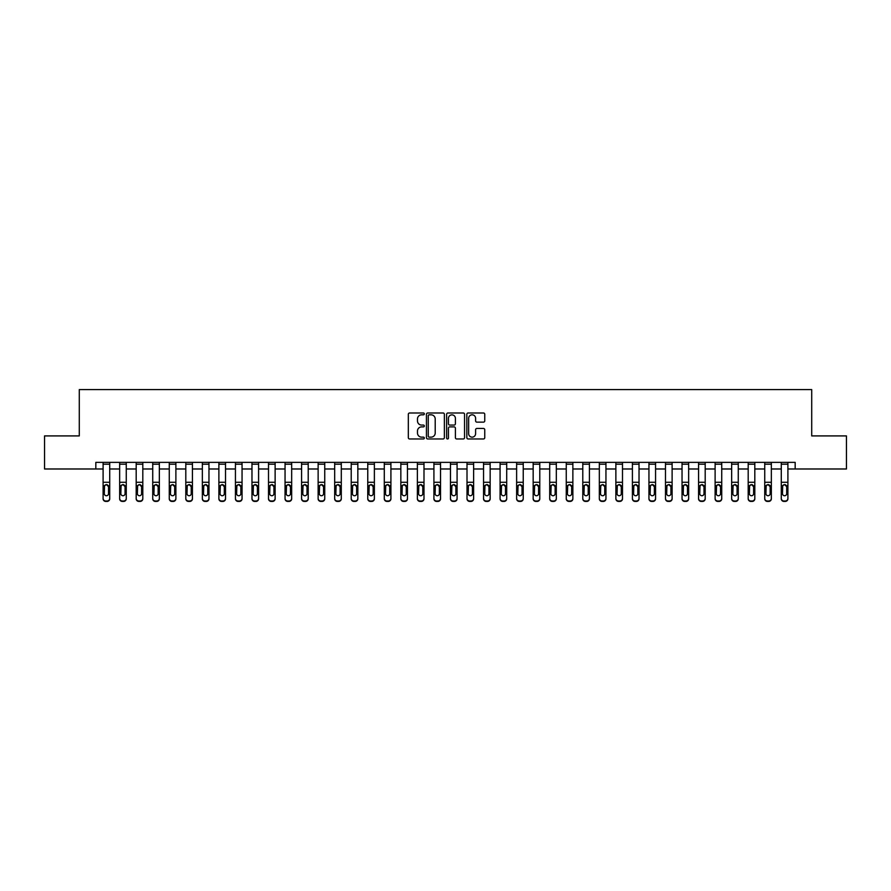 <?xml version="1.0" encoding="UTF-8"?>
<svg xmlns="http://www.w3.org/2000/svg" width="891" height="891" viewBox="0 0 891 891"><rect width="100%" height="100%" fill="white"/><g stroke="black" fill="none" stroke-linecap="round" stroke-linejoin="round"><path stroke-width="1.34" d="M424.328 413.903A0.913 0.913 0 0 0 423.414 412.99L409.615 412.99A1.303 1.303 0 0 0 408.323 414.293L408.323 437.67A1.303 1.303 0 0 0 409.615 438.973L423.414 438.973A0.913 0.913 0 0 0 424.328 438.06A0.913 0.913 0 0 0 423.414 437.147L421.632 437.147A4.154 4.154 0 0 1 417.478 432.993L417.478 431.044A4.154 4.154 0 0 1 421.632 426.889L423.414 426.889A0.913 0.913 0 0 0 424.328 425.987A0.913 0.913 0 0 0 423.414 425.074L421.632 425.074A4.154 4.154 0 0 1 417.478 420.92L417.478 418.97A4.154 4.154 0 0 1 421.632 414.816L423.414 414.816A0.913 0.913 0 0 0 424.328 413.903M483.457 422.145A1.303 1.303 0 0 0 484.76 420.853L484.76 414.293A1.303 1.303 0 0 0 483.457 412.99L468.131 412.99A1.303 1.303 0 0 0 466.839 414.293L466.839 437.67A1.303 1.303 0 0 0 468.131 438.973L483.457 438.973A1.303 1.303 0 0 0 484.76 437.67L484.76 429.752A1.303 1.303 0 0 0 483.457 428.448L476.897 428.448A1.303 1.303 0 0 0 475.605 429.752L475.605 433.683A3.475 3.475 0 0 1 472.13 437.147A3.475 3.475 0 0 1 468.655 433.683L468.655 418.291A3.475 3.475 0 0 1 472.13 414.816A3.475 3.475 0 0 1 475.605 418.291L475.605 420.853A1.303 1.303 0 0 0 476.897 422.145L483.457 422.145M95.827 468.989L44.55 468.989L44.55 435.911L79.288 435.911L79.288 389.59L811.712 389.59L811.712 435.911L846.45 435.911L846.45 468.989L795.173 468.989L795.173 462.373L95.827 462.373L95.827 468.989L103.1 468.989M444.364 414.293A1.303 1.303 0 0 0 443.061 412.99L427.736 412.99A1.303 1.303 0 0 0 426.444 414.293L426.444 437.67A1.303 1.303 0 0 0 427.736 438.973L443.061 438.973A1.303 1.303 0 0 0 444.364 437.67L444.364 414.293M447.939 412.99L463.264 412.99A1.303 1.303 0 0 1 464.556 414.293L464.556 437.67A1.303 1.303 0 0 1 463.264 438.973L456.704 438.973A1.303 1.303 0 0 1 455.401 437.67L455.401 428.192A1.303 1.303 0 0 0 454.109 426.889L449.755 426.889A1.303 1.303 0 0 0 448.451 428.192L448.451 438.06A0.913 0.913 0 0 1 447.549 438.973A0.913 0.913 0 0 1 446.636 438.06L446.636 414.293A1.303 1.303 0 0 1 447.939 412.99M109.716 468.989L119.65 468.989M126.266 468.989L136.189 468.989M142.805 468.989L152.729 468.989M159.344 468.989L169.268 468.989M175.883 468.989L185.807 468.989M192.423 468.989L202.346 468.989M208.962 468.989L218.885 468.989M225.512 468.989L235.436 468.989M242.051 468.989L251.975 468.989M258.59 468.989L268.514 468.989M275.13 468.989L285.053 468.989M291.669 468.989L301.592 468.989M308.208 468.989L318.132 468.989M324.747 468.989L334.682 468.989M341.298 468.989L351.221 468.989M357.837 468.989L367.76 468.989M374.376 468.989L384.299 468.989M390.915 468.989L400.839 468.989M407.454 468.989L417.378 468.989M423.993 468.989L433.917 468.989M440.533 468.989L450.467 468.989M457.083 468.989L467.007 468.989M473.622 468.989L483.546 468.989M490.161 468.989L500.085 468.989M506.701 468.989L516.624 468.989M523.24 468.989L533.163 468.989M539.779 468.989L549.702 468.989M556.318 468.989L566.253 468.989M572.868 468.989L582.792 468.989M589.408 468.989L599.331 468.989M605.947 468.989L615.87 468.989M622.486 468.989L632.41 468.989M639.025 468.989L648.949 468.989M655.564 468.989L665.488 468.989M672.115 468.989L682.038 468.989M688.654 468.989L698.577 468.989M705.193 468.989L715.117 468.989M721.732 468.989L731.656 468.989M738.271 468.989L748.195 468.989M754.811 468.989L764.734 468.989M771.35 468.989L781.284 468.989M787.9 468.989L795.173 468.989M429.161 414.816A0.913 0.913 0 0 0 428.259 415.718L428.259 436.245A0.913 0.913 0 0 0 429.161 437.147L431.055 437.147A4.154 4.154 0 0 0 435.209 432.993L435.209 418.97A4.154 4.154 0 0 0 431.055 414.816L429.161 414.816M455.401 418.347A3.475 3.475 0 0 0 451.926 414.872A3.475 3.475 0 0 0 448.451 418.347L448.451 423.771A1.303 1.303 0 0 0 449.755 425.074L454.109 425.074A1.303 1.303 0 0 0 455.401 423.771L455.401 418.347M103.1 486.107L103.1 498.37A2.651 2.628 0 0 0 105.751 500.998L107.076 500.998A2.651 2.628 0 0 0 109.716 498.37L109.716 498.782A2.651 2.628 180 0 1 107.076 501.41L107.076 500.998M108.535 493.636L108.535 486.675L108.535 493.636A2.116 2.105 180 0 1 106.408 495.741A2.116 2.105 180 0 0 108.535 493.636M104.292 494.06L104.292 493.636A2.116 2.105 180 0 0 106.408 495.741M105.305 484.86L104.292 486.508M107.521 484.86L106.408 484.548L108.535 486.675M109.716 462.373L109.716 498.782M103.1 462.373L103.1 498.782A2.651 2.628 180 0 0 105.751 501.41L107.076 501.41M103.1 485.695L104.525 485.695L104.292 493.636M104.525 485.695L106.408 484.548M119.65 486.107L119.65 498.37A2.651 2.628 0 0 0 122.29 500.998L123.615 500.998A2.651 2.628 0 0 0 126.266 498.37L126.266 498.782A2.651 2.628 180 0 1 123.615 501.41L123.615 500.998M125.074 493.636L125.074 486.675L125.074 493.636A2.116 2.105 180 0 1 122.958 495.741A2.116 2.105 180 0 0 125.074 493.636M120.842 494.06L120.842 493.636A2.116 2.105 180 0 0 122.958 495.741M121.844 484.86L120.842 486.508M124.061 484.86L122.958 484.548L125.074 486.675M136.189 486.107L136.189 498.37A2.651 2.628 0 0 0 138.829 500.998L140.154 500.998A2.651 2.628 0 0 0 142.805 498.37L142.805 498.782A2.651 2.628 180 0 1 140.154 501.41L140.154 500.998M141.613 493.636L141.613 486.675L141.613 493.636A2.116 2.105 180 0 1 139.497 495.741A2.116 2.105 180 0 0 141.613 493.636M137.381 494.06L137.381 493.636A2.116 2.105 180 0 0 139.497 495.741M138.395 484.86L137.381 486.508M140.6 484.86L139.497 484.548L141.613 486.675M152.729 486.107L152.729 498.37A2.651 2.628 0 0 0 155.368 500.998L156.693 500.998A2.651 2.628 0 0 0 159.344 498.37L159.344 498.782A2.651 2.628 180 0 1 156.693 501.41L156.693 500.998M158.153 493.636L158.153 486.675L158.153 493.636A2.116 2.105 180 0 1 156.036 495.741A2.116 2.105 180 0 0 158.153 493.636M153.92 494.06L153.92 493.636A2.116 2.105 180 0 0 156.036 495.741M154.934 484.86L153.92 486.508M157.139 484.86L156.036 484.548L158.153 486.675M126.266 462.373L126.266 498.782M119.65 462.373L119.65 498.782A2.651 2.628 180 0 0 122.29 501.41L123.615 501.41M119.65 485.695L121.076 485.695L120.842 493.636M121.076 485.695L122.958 484.548M142.805 462.373L142.805 498.782M136.189 462.373L136.189 498.782A2.651 2.628 180 0 0 138.829 501.41L140.154 501.41M136.189 485.695L137.615 485.695L137.381 493.636M137.615 485.695L139.497 484.548M159.344 462.373L159.344 498.782M152.729 462.373L152.729 498.782A2.651 2.628 180 0 0 155.368 501.41L156.693 501.41M152.729 485.695L154.154 485.695L153.92 493.636M154.154 485.695L156.036 484.548M169.268 486.107L169.268 498.37A2.651 2.628 0 0 0 171.918 500.998L173.233 500.998A2.651 2.628 0 0 0 175.883 498.37L175.883 498.782A2.651 2.628 180 0 1 173.233 501.41L173.233 500.998M174.692 493.636L174.692 486.675L174.692 493.636A2.116 2.105 180 0 1 172.576 495.741A2.116 2.105 180 0 0 174.692 493.636M170.459 494.06L170.459 493.636A2.116 2.105 180 0 0 172.576 495.741M171.473 484.86L170.459 486.508M173.678 484.86L172.576 484.548L174.692 486.675M175.883 462.373L175.883 498.782M169.268 462.373L169.268 498.782A2.651 2.628 180 0 0 171.918 501.41L173.233 501.41M169.268 485.695L170.693 485.695L170.459 493.636M170.693 485.695L172.576 484.548M185.807 486.107L185.807 498.37A2.651 2.628 0 0 0 188.458 500.998L189.783 500.998A2.651 2.628 0 0 0 192.423 498.37L192.423 498.782A2.651 2.628 180 0 1 189.783 501.41L189.783 500.998M191.231 493.636L191.231 486.675L191.231 493.636A2.116 2.105 180 0 1 189.115 495.741A2.116 2.105 180 0 0 191.231 493.636M186.999 494.06L186.999 493.636A2.116 2.105 180 0 0 189.115 495.741M188.012 484.86L186.999 486.508M190.217 484.86L189.115 484.548L191.231 486.675M192.423 462.373L192.423 498.782M185.807 462.373L185.807 498.782A2.651 2.628 180 0 0 188.458 501.41L189.783 501.41M185.807 485.695L187.233 485.695L186.999 493.636M187.233 485.695L189.115 484.548M202.346 486.107L202.346 498.37A2.651 2.628 0 0 0 204.997 500.998L206.322 500.998A2.651 2.628 0 0 0 208.962 498.37L208.962 498.782A2.651 2.628 180 0 1 206.322 501.41L206.322 500.998M207.77 493.636L207.77 486.675L207.77 493.636A2.116 2.105 180 0 1 205.654 495.741A2.116 2.105 180 0 0 207.77 493.636M203.538 494.06L203.538 493.636A2.116 2.105 180 0 0 205.654 495.741M204.551 484.86L203.538 486.508M206.768 484.86L205.654 484.548L207.77 486.675M208.962 462.373L208.962 498.782M202.346 462.373L202.346 498.782A2.651 2.628 180 0 0 204.997 501.41L206.322 501.41M202.346 485.695L203.772 485.695L203.538 493.636M203.772 485.695L205.654 484.548M218.885 486.107L218.885 498.37A2.651 2.628 0 0 0 221.536 500.998L222.861 500.998A2.651 2.628 0 0 0 225.512 498.37L225.512 498.782A2.651 2.628 180 0 1 222.861 501.41L222.861 500.998M224.32 493.636L224.32 486.675L224.32 493.636A2.116 2.105 180 0 1 222.193 495.741A2.116 2.105 180 0 0 224.32 493.636M220.077 494.06L220.077 493.636A2.116 2.105 180 0 0 222.193 495.741M221.091 484.86L220.077 486.508M223.307 484.86L222.193 484.548L224.32 486.675M225.512 462.373L225.512 498.782M218.885 462.373L218.885 498.782A2.651 2.628 180 0 0 221.536 501.41L222.861 501.41M218.885 485.695L220.311 485.695L220.077 493.636M220.311 485.695L222.193 484.548M235.436 486.107L235.436 498.37A2.651 2.628 0 0 0 238.075 500.998L239.401 500.998A2.651 2.628 0 0 0 242.051 498.37L242.051 498.782A2.651 2.628 180 0 1 239.401 501.41L239.401 500.998M240.86 493.636L240.86 486.675L240.86 493.636A2.116 2.105 180 0 1 238.743 495.741A2.116 2.105 180 0 0 240.86 493.636M236.627 494.06L236.627 493.636A2.116 2.105 180 0 0 238.743 495.741M237.63 484.86L236.627 486.508M239.846 484.86L238.743 484.548L240.86 486.675M242.051 462.373L242.051 498.782M235.436 462.373L235.436 498.782A2.651 2.628 180 0 0 238.075 501.41L239.401 501.41M235.436 485.695L236.861 485.695L236.627 493.636M236.861 485.695L238.743 484.548M251.975 486.107L251.975 498.37A2.651 2.628 0 0 0 254.614 500.998L255.94 500.998A2.651 2.628 0 0 0 258.59 498.37L258.59 498.782A2.651 2.628 180 0 1 255.94 501.41L255.94 500.998M257.399 493.636L257.399 486.675L257.399 493.636A2.116 2.105 180 0 1 255.283 495.741A2.116 2.105 180 0 0 257.399 493.636M253.167 494.06L253.167 493.636A2.116 2.105 180 0 0 255.283 495.741M254.18 484.86L253.167 486.508M256.385 484.86L255.283 484.548L257.399 486.675M258.59 462.373L258.59 498.782M251.975 462.373L251.975 498.782A2.651 2.628 180 0 0 254.614 501.41L255.94 501.41M251.975 485.695L253.4 485.695L253.167 493.636M253.4 485.695L255.283 484.548M268.514 486.107L268.514 498.37A2.651 2.628 0 0 0 271.165 500.998L272.479 500.998A2.651 2.628 0 0 0 275.13 498.37L275.13 498.782A2.651 2.628 180 0 1 272.479 501.41L272.479 500.998M273.938 493.636L273.938 486.675L273.938 493.636A2.116 2.105 180 0 1 271.822 495.741A2.116 2.105 180 0 0 273.938 493.636M269.706 494.06L269.706 493.636A2.116 2.105 180 0 0 271.822 495.741M270.719 484.86L269.706 486.508M272.924 484.86L271.822 484.548L273.938 486.675M275.13 462.373L275.13 498.782M268.514 462.373L268.514 498.782A2.651 2.628 180 0 0 271.165 501.41L272.479 501.41M268.514 485.695L269.94 485.695L269.706 493.636M269.94 485.695L271.822 484.548M285.053 486.107L285.053 498.37A2.651 2.628 0 0 0 287.704 500.998L289.018 500.998A2.651 2.628 0 0 0 291.669 498.37L291.669 498.782A2.651 2.628 180 0 1 289.018 501.41L289.018 500.998M290.477 493.636L290.477 486.675L290.477 493.636A2.116 2.105 180 0 1 288.361 495.741A2.116 2.105 180 0 0 290.477 493.636M286.245 494.06L286.245 493.636A2.116 2.105 180 0 0 288.361 495.741M287.258 484.86L286.245 486.508M289.464 484.86L288.361 484.548L290.477 486.675M291.669 462.373L291.669 498.782M285.053 462.373L285.053 498.782A2.651 2.628 180 0 0 287.704 501.41L289.018 501.41M285.053 485.695L286.479 485.695L286.245 493.636M286.479 485.695L288.361 484.548M301.592 486.107L301.592 498.37A2.651 2.628 0 0 0 304.243 500.998L305.568 500.998A2.651 2.628 0 0 0 308.208 498.37L308.208 498.782A2.651 2.628 180 0 1 305.568 501.41L305.568 500.998M307.016 493.636L307.016 486.675L307.016 493.636A2.116 2.105 180 0 1 304.9 495.741A2.116 2.105 180 0 0 307.016 493.636M302.784 494.06L302.784 493.636A2.116 2.105 180 0 0 304.9 495.741M303.798 484.86L302.784 486.508M306.003 484.86L304.9 484.548L307.016 486.675M308.208 462.373L308.208 498.782M301.592 462.373L301.592 498.782A2.651 2.628 180 0 0 304.243 501.41L305.568 501.41M301.592 485.695L303.018 485.695L302.784 493.636M303.018 485.695L304.9 484.548M318.132 486.107L318.132 498.37A2.651 2.628 0 0 0 320.782 500.998L322.108 500.998A2.651 2.628 0 0 0 324.747 498.37L324.747 498.782A2.651 2.628 180 0 1 322.108 501.41L322.108 500.998M323.556 493.636L323.556 486.675L323.556 493.636A2.116 2.105 180 0 1 321.439 495.741A2.116 2.105 180 0 0 323.556 493.636M319.323 494.06L319.323 493.636A2.116 2.105 180 0 0 321.439 495.741M320.337 484.86L319.323 486.508M322.553 484.86L321.439 484.548L323.556 486.675M324.747 462.373L324.747 498.782M318.132 462.373L318.132 498.782A2.651 2.628 180 0 0 320.782 501.41L322.108 501.41M318.132 485.695L319.557 485.695L319.323 493.636M319.557 485.695L321.439 484.548M334.682 486.107L334.682 498.37A2.651 2.628 0 0 0 337.321 500.998L338.647 500.998A2.651 2.628 0 0 0 341.298 498.37L341.298 498.782A2.651 2.628 180 0 1 338.647 501.41L338.647 500.998M340.106 493.636L340.106 486.675L340.106 493.636A2.116 2.105 180 0 1 337.99 495.741A2.116 2.105 180 0 0 340.106 493.636M335.862 494.06L335.862 493.636A2.116 2.105 180 0 0 337.99 495.741M336.876 484.86L335.862 486.508M339.092 484.86L337.99 484.548L340.106 486.675M341.298 462.373L341.298 498.782M334.682 462.373L334.682 498.782A2.651 2.628 180 0 0 337.321 501.41L338.647 501.41M334.682 485.695L336.096 485.695L335.862 493.636M336.096 485.695L337.99 484.548M351.221 486.107L351.221 498.37A2.651 2.628 0 0 0 353.861 500.998L355.186 500.998A2.651 2.628 0 0 0 357.837 498.37L357.837 498.782A2.651 2.628 180 0 1 355.186 501.41L355.186 500.998M356.645 493.636L356.645 486.675L356.645 493.636A2.116 2.105 180 0 1 354.529 495.741A2.116 2.105 180 0 0 356.645 493.636M352.413 494.06L352.413 493.636A2.116 2.105 180 0 0 354.529 495.741M353.415 484.86L352.413 486.508M355.632 484.86L354.529 484.548L356.645 486.675M357.837 462.373L357.837 498.782M351.221 462.373L351.221 498.782A2.651 2.628 180 0 0 353.861 501.41L355.186 501.41M351.221 485.695L352.647 485.695L352.413 493.636M352.647 485.695L354.529 484.548M367.76 486.107L367.76 498.37A2.651 2.628 0 0 0 370.4 500.998L371.725 500.998A2.651 2.628 0 0 0 374.376 498.37L374.376 498.782A2.651 2.628 180 0 1 371.725 501.41L371.725 500.998M373.184 493.636L373.184 486.675L373.184 493.636A2.116 2.105 180 0 1 371.068 495.741A2.116 2.105 180 0 0 373.184 493.636M368.952 494.06L368.952 493.636A2.116 2.105 180 0 0 371.068 495.741M369.965 484.86L368.952 486.508M372.171 484.86L371.068 484.548L373.184 486.675M374.376 462.373L374.376 498.782M367.76 462.373L367.76 498.782A2.651 2.628 180 0 0 370.4 501.41L371.725 501.41M367.76 485.695L369.186 485.695L368.952 493.636M369.186 485.695L371.068 484.548M384.299 486.107L384.299 498.37A2.651 2.628 0 0 0 386.95 500.998L388.264 500.998A2.651 2.628 0 0 0 390.915 498.37L390.915 498.782A2.651 2.628 180 0 1 388.264 501.41L388.264 500.998M389.723 493.636L389.723 486.675L389.723 493.636A2.116 2.105 180 0 1 387.607 495.741A2.116 2.105 180 0 0 389.723 493.636M385.491 494.06L385.491 493.636A2.116 2.105 180 0 0 387.607 495.741M386.505 484.86L385.491 486.508M388.71 484.86L387.607 484.548L389.723 486.675M390.915 462.373L390.915 498.782M384.299 462.373L384.299 498.782A2.651 2.628 180 0 0 386.95 501.41L388.264 501.41M384.299 485.695L385.725 485.695L385.491 493.636M385.725 485.695L387.607 484.548M400.839 486.107L400.839 498.37A2.651 2.628 0 0 0 403.489 500.998L404.815 500.998A2.651 2.628 0 0 0 407.454 498.37L407.454 498.782A2.651 2.628 180 0 1 404.815 501.41L404.815 500.998M406.263 493.636L406.263 486.675L406.263 493.636A2.116 2.105 180 0 1 404.146 495.741A2.116 2.105 180 0 0 406.263 493.636M402.03 494.06L402.03 493.636A2.116 2.105 180 0 0 404.146 495.741M403.044 484.86L402.03 486.508M405.249 484.86L404.146 484.548L406.263 486.675M407.454 462.373L407.454 498.782M400.839 462.373L400.839 498.782A2.651 2.628 180 0 0 403.489 501.41L404.815 501.41M400.839 485.695L402.264 485.695L402.03 493.636M402.264 485.695L404.146 484.548M417.378 486.107L417.378 498.37A2.651 2.628 0 0 0 420.029 500.998L421.354 500.998A2.651 2.628 0 0 0 423.993 498.37L423.993 498.782A2.651 2.628 180 0 1 421.354 501.41L421.354 500.998M422.802 493.636L422.802 486.675L422.802 493.636A2.116 2.105 180 0 1 420.686 495.741A2.116 2.105 180 0 0 422.802 493.636M418.57 494.06L418.57 493.636A2.116 2.105 180 0 0 420.686 495.741M419.583 484.86L418.57 486.508M421.788 484.86L420.686 484.548L422.802 486.675M423.993 462.373L423.993 498.782M417.378 462.373L417.378 498.782A2.651 2.628 180 0 0 420.029 501.41L421.354 501.41M417.378 485.695L418.803 485.695L418.57 493.636M418.803 485.695L420.686 484.548M433.917 486.107L433.917 498.37A2.651 2.628 0 0 0 436.568 500.998L437.893 500.998A2.651 2.628 0 0 0 440.533 498.37L440.533 498.782A2.651 2.628 180 0 1 437.893 501.41L437.893 500.998M439.352 493.636L439.352 486.675L439.352 493.636A2.116 2.105 180 0 1 437.225 495.741A2.116 2.105 180 0 0 439.352 493.636M435.109 494.06L435.109 493.636A2.116 2.105 180 0 0 437.225 495.741M436.122 484.86L435.109 486.508M438.339 484.86L437.225 484.548L439.352 486.675M440.533 462.373L440.533 498.782M433.917 462.373L433.917 498.782A2.651 2.628 180 0 0 436.568 501.41L437.893 501.41M433.917 485.695L435.343 485.695L435.109 493.636M435.343 485.695L437.225 484.548M450.467 486.107L450.467 498.37A2.651 2.628 0 0 0 453.107 500.998L454.432 500.998A2.651 2.628 0 0 0 457.083 498.37L457.083 498.782A2.651 2.628 180 0 1 454.432 501.41L454.432 500.998M455.891 493.636L455.891 486.675L455.891 493.636A2.116 2.105 180 0 1 453.775 495.741A2.116 2.105 180 0 0 455.891 493.636M451.648 494.06L451.648 493.636A2.116 2.105 180 0 0 453.775 495.741M452.661 484.86L451.648 486.508M454.878 484.86L453.775 484.548L455.891 486.675M457.083 462.373L457.083 498.782M450.467 462.373L450.467 498.782A2.651 2.628 180 0 0 453.107 501.41L454.432 501.41M450.467 485.695L451.893 485.695L451.648 493.636M451.893 485.695L453.775 484.548M467.007 486.107L467.007 498.37A2.651 2.628 0 0 0 469.646 500.998L470.971 500.998A2.651 2.628 0 0 0 473.622 498.37L473.622 498.782A2.651 2.628 180 0 1 470.971 501.41L470.971 500.998M472.43 493.636L472.43 486.675L472.43 493.636A2.116 2.105 180 0 1 470.314 495.741A2.116 2.105 180 0 0 472.43 493.636M468.198 494.06L468.198 493.636A2.116 2.105 180 0 0 470.314 495.741M469.212 484.86L468.198 486.508M471.417 484.86L470.314 484.548L472.43 486.675M473.622 462.373L473.622 498.782M467.007 462.373L467.007 498.782A2.651 2.628 180 0 0 469.646 501.41L470.971 501.41M467.007 485.695L468.432 485.695L468.198 493.636M468.432 485.695L470.314 484.548M483.546 486.107L483.546 498.37A2.651 2.628 0 0 0 486.185 500.998L487.511 500.998A2.651 2.628 0 0 0 490.161 498.37L490.161 498.782A2.651 2.628 180 0 1 487.511 501.41L487.511 500.998M488.97 493.636L488.97 486.675L488.97 493.636A2.116 2.105 180 0 1 486.854 495.741A2.116 2.105 180 0 0 488.97 493.636M484.737 494.06L484.737 493.636A2.116 2.105 180 0 0 486.854 495.741M485.751 484.86L484.737 486.508M487.956 484.86L486.854 484.548L488.97 486.675M490.161 462.373L490.161 498.782M483.546 462.373L483.546 498.782A2.651 2.628 180 0 0 486.185 501.41L487.511 501.41M483.546 485.695L484.971 485.695L484.737 493.636M484.971 485.695L486.854 484.548M500.085 486.107L500.085 498.37A2.651 2.628 0 0 0 502.736 500.998L504.05 500.998A2.651 2.628 0 0 0 506.701 498.37L506.701 498.782A2.651 2.628 180 0 1 504.05 501.41L504.05 500.998M505.509 493.636L505.509 486.675L505.509 493.636A2.116 2.105 180 0 1 503.393 495.741A2.116 2.105 180 0 0 505.509 493.636M501.277 494.06L501.277 493.636A2.116 2.105 180 0 0 503.393 495.741M502.29 484.86L501.277 486.508M504.495 484.86L503.393 484.548L505.509 486.675M506.701 462.373L506.701 498.782M500.085 462.373L500.085 498.782A2.651 2.628 180 0 0 502.736 501.41L504.05 501.41M500.085 485.695L501.51 485.695L501.277 493.636M501.51 485.695L503.393 484.548M516.624 486.107L516.624 498.37A2.651 2.628 0 0 0 519.275 500.998L520.6 500.998A2.651 2.628 0 0 0 523.24 498.37L523.24 498.782A2.651 2.628 180 0 1 520.6 501.41L520.6 500.998M522.048 493.636L522.048 486.675L522.048 493.636A2.116 2.105 180 0 1 519.932 495.741A2.116 2.105 180 0 0 522.048 493.636M517.816 494.06L517.816 493.636A2.116 2.105 180 0 0 519.932 495.741M518.829 484.86L517.816 486.508M521.035 484.86L519.932 484.548L522.048 486.675M523.24 462.373L523.24 498.782M516.624 462.373L516.624 498.782A2.651 2.628 180 0 0 519.275 501.41L520.6 501.41M516.624 485.695L518.05 485.695L517.816 493.636M518.05 485.695L519.932 484.548M533.163 486.107L533.163 498.37A2.651 2.628 0 0 0 535.814 500.998L537.139 500.998A2.651 2.628 0 0 0 539.779 498.37L539.779 498.782A2.651 2.628 180 0 1 537.139 501.41L537.139 500.998M538.587 493.636L538.587 486.675L538.587 493.636A2.116 2.105 180 0 1 536.471 495.741A2.116 2.105 180 0 0 538.587 493.636M534.355 494.06L534.355 493.636A2.116 2.105 180 0 0 536.471 495.741M535.368 484.86L534.355 486.508M537.585 484.86L536.471 484.548L538.587 486.675M539.779 462.373L539.779 498.782M533.163 462.373L533.163 498.782A2.651 2.628 180 0 0 535.814 501.41L537.139 501.41M533.163 485.695L534.589 485.695L534.355 493.636M534.589 485.695L536.471 484.548M549.702 486.107L549.702 498.37A2.651 2.628 0 0 0 552.353 500.998L553.679 500.998A2.651 2.628 0 0 0 556.318 498.37L556.318 498.782A2.651 2.628 180 0 1 553.679 501.41L553.679 500.998M555.138 493.636L555.138 486.675L555.138 493.636A2.116 2.105 180 0 1 553.01 495.741A2.116 2.105 180 0 0 555.138 493.636M550.894 494.06L550.894 493.636A2.116 2.105 180 0 0 553.01 495.741M551.908 484.86L550.894 486.508M554.124 484.86L553.01 484.548L555.138 486.675M556.318 462.373L556.318 498.782M549.702 462.373L549.702 498.782A2.651 2.628 180 0 0 552.353 501.41L553.679 501.41M549.702 485.695L551.128 485.695L550.894 493.636M551.128 485.695L553.01 484.548M566.253 486.107L566.253 498.37A2.651 2.628 0 0 0 568.892 500.998L570.218 500.998A2.651 2.628 0 0 0 572.868 498.37L572.868 498.782A2.651 2.628 180 0 1 570.218 501.41L570.218 500.998M571.677 493.636L571.677 486.675L571.677 493.636A2.116 2.105 180 0 1 569.561 495.741A2.116 2.105 180 0 0 571.677 493.636M567.444 494.06L567.444 493.636A2.116 2.105 180 0 0 569.561 495.741M568.447 484.86L567.444 486.508M570.663 484.86L569.561 484.548L571.677 486.675M572.868 462.373L572.868 498.782M566.253 462.373L566.253 498.782A2.651 2.628 180 0 0 568.892 501.41L570.218 501.41M566.253 485.695L567.678 485.695L567.444 493.636M567.678 485.695L569.561 484.548M582.792 486.107L582.792 498.37A2.651 2.628 0 0 0 585.432 500.998L586.757 500.998A2.651 2.628 0 0 0 589.408 498.37L589.408 498.782A2.651 2.628 180 0 1 586.757 501.41L586.757 500.998M588.216 493.636L588.216 486.675L588.216 493.636A2.116 2.105 180 0 1 586.1 495.741A2.116 2.105 180 0 0 588.216 493.636M583.984 494.06L583.984 493.636A2.116 2.105 180 0 0 586.1 495.741M584.997 484.86L583.984 486.508M587.202 484.86L586.1 484.548L588.216 486.675M589.408 462.373L589.408 498.782M582.792 462.373L582.792 498.782A2.651 2.628 180 0 0 585.432 501.41L586.757 501.41M582.792 485.695L584.218 485.695L583.984 493.636M584.218 485.695L586.1 484.548M599.331 486.107L599.331 498.37A2.651 2.628 0 0 0 601.982 500.998L603.296 500.998A2.651 2.628 0 0 0 605.947 498.37L605.947 498.782A2.651 2.628 180 0 1 603.296 501.41L603.296 500.998M604.755 493.636L604.755 486.675L604.755 493.636A2.116 2.105 180 0 1 602.639 495.741A2.116 2.105 180 0 0 604.755 493.636M600.523 494.06L600.523 493.636A2.116 2.105 180 0 0 602.639 495.741M601.536 484.86L600.523 486.508M603.742 484.86L602.639 484.548L604.755 486.675M605.947 462.373L605.947 498.782M599.331 462.373L599.331 498.782A2.651 2.628 180 0 0 601.982 501.41L603.296 501.41M599.331 485.695L600.757 485.695L600.523 493.636M600.757 485.695L602.639 484.548M615.87 486.107L615.87 498.37A2.651 2.628 0 0 0 618.521 500.998L619.835 500.998A2.651 2.628 0 0 0 622.486 498.37L622.486 498.782A2.651 2.628 180 0 1 619.835 501.41L619.835 500.998M621.294 493.636L621.294 486.675L621.294 493.636A2.116 2.105 180 0 1 619.178 495.741A2.116 2.105 180 0 0 621.294 493.636M617.062 494.06L617.062 493.636A2.116 2.105 180 0 0 619.178 495.741M618.076 484.86L617.062 486.508M620.281 484.86L619.178 484.548L621.294 486.675M622.486 462.373L622.486 498.782M615.87 462.373L615.87 498.782A2.651 2.628 180 0 0 618.521 501.41L619.835 501.41M615.87 485.695L617.296 485.695L617.062 493.636M617.296 485.695L619.178 484.548M632.41 486.107L632.41 498.37A2.651 2.628 0 0 0 635.06 500.998L636.386 500.998A2.651 2.628 0 0 0 639.025 498.37L639.025 498.782A2.651 2.628 180 0 1 636.386 501.41L636.386 500.998M637.833 493.636L637.833 486.675L637.833 493.636A2.116 2.105 180 0 1 635.717 495.741A2.116 2.105 180 0 0 637.833 493.636M633.601 494.06L633.601 493.636A2.116 2.105 180 0 0 635.717 495.741M634.615 484.86L633.601 486.508M636.82 484.86L635.717 484.548L637.833 486.675M639.025 462.373L639.025 498.782M632.41 462.373L632.41 498.782A2.651 2.628 180 0 0 635.06 501.41L636.386 501.41M632.41 485.695L633.835 485.695L633.601 493.636M633.835 485.695L635.717 484.548M648.949 486.107L648.949 498.37A2.651 2.628 0 0 0 651.599 500.998L652.925 500.998A2.651 2.628 0 0 0 655.564 498.37L655.564 498.782A2.651 2.628 180 0 1 652.925 501.41L652.925 500.998M654.373 493.636L654.373 486.675L654.373 493.636A2.116 2.105 180 0 1 652.257 495.741A2.116 2.105 180 0 0 654.373 493.636M650.14 494.06L650.14 493.636A2.116 2.105 180 0 0 652.257 495.741M651.154 484.86L650.14 486.508M653.37 484.86L652.257 484.548L654.373 486.675M655.564 462.373L655.564 498.782M648.949 462.373L648.949 498.782A2.651 2.628 180 0 0 651.599 501.41L652.925 501.41M648.949 485.695L650.374 485.695L650.14 493.636M650.374 485.695L652.257 484.548M665.488 486.107L665.488 498.37A2.651 2.628 0 0 0 668.139 500.998L669.464 500.998A2.651 2.628 0 0 0 672.115 498.37L672.115 498.782A2.651 2.628 180 0 1 669.464 501.41L669.464 500.998M670.923 493.636L670.923 486.675L670.923 493.636A2.116 2.105 180 0 1 668.807 495.741A2.116 2.105 180 0 0 670.923 493.636M666.68 494.06L666.68 493.636A2.116 2.105 180 0 0 668.807 495.741M667.693 484.86L666.68 486.508M669.909 484.86L668.807 484.548L670.923 486.675M672.115 462.373L672.115 498.782M665.488 462.373L665.488 498.782A2.651 2.628 180 0 0 668.139 501.41L669.464 501.41M665.488 485.695L666.913 485.695L666.68 493.636M666.913 485.695L668.807 484.548M682.038 486.107L682.038 498.37A2.651 2.628 0 0 0 684.678 500.998L686.003 500.998A2.651 2.628 0 0 0 688.654 498.37L688.654 498.782A2.651 2.628 180 0 1 686.003 501.41L686.003 500.998M687.462 493.636L687.462 486.675L687.462 493.636A2.116 2.105 180 0 1 685.346 495.741A2.116 2.105 180 0 0 687.462 493.636M683.23 494.06L683.23 493.636A2.116 2.105 180 0 0 685.346 495.741M684.232 484.86L683.23 486.508M686.449 484.86L685.346 484.548L687.462 486.675M688.654 462.373L688.654 498.782M682.038 462.373L682.038 498.782A2.651 2.628 180 0 0 684.678 501.41L686.003 501.41M682.038 485.695L683.464 485.695L683.23 493.636M683.464 485.695L685.346 484.548M698.577 486.107L698.577 498.37A2.651 2.628 0 0 0 701.217 500.998L702.542 500.998A2.651 2.628 0 0 0 705.193 498.37L705.193 498.782A2.651 2.628 180 0 1 702.542 501.41L702.542 500.998M704.001 493.636L704.001 486.675L704.001 493.636A2.116 2.105 180 0 1 701.885 495.741A2.116 2.105 180 0 0 704.001 493.636M699.769 494.06L699.769 493.636A2.116 2.105 180 0 0 701.885 495.741M700.783 484.86L699.769 486.508M702.988 484.86L701.885 484.548L704.001 486.675M705.193 462.373L705.193 498.782M698.577 462.373L698.577 498.782A2.651 2.628 180 0 0 701.217 501.41L702.542 501.41M698.577 485.695L700.003 485.695L699.769 493.636M700.003 485.695L701.885 484.548M715.117 486.107L715.117 498.37A2.651 2.628 0 0 0 717.767 500.998L719.082 500.998A2.651 2.628 0 0 0 721.732 498.37L721.732 498.782A2.651 2.628 180 0 1 719.082 501.41L719.082 500.998M720.541 493.636L720.541 486.675L720.541 493.636A2.116 2.105 180 0 1 718.424 495.741A2.116 2.105 180 0 0 720.541 493.636M716.308 494.06L716.308 493.636A2.116 2.105 180 0 0 718.424 495.741M717.322 484.86L716.308 486.508M719.527 484.86L718.424 484.548L720.541 486.675M721.732 462.373L721.732 498.782M715.117 462.373L715.117 498.782A2.651 2.628 180 0 0 717.767 501.41L719.082 501.41M715.117 485.695L716.542 485.695L716.308 493.636M716.542 485.695L718.424 484.548M731.656 486.107L731.656 498.37A2.651 2.628 0 0 0 734.307 500.998L735.632 500.998A2.651 2.628 0 0 0 738.271 498.37L738.271 498.782A2.651 2.628 180 0 1 735.632 501.41L735.632 500.998M737.08 493.636L737.08 486.675L737.08 493.636A2.116 2.105 180 0 1 734.964 495.741A2.116 2.105 180 0 0 737.08 493.636M732.847 494.06L732.847 493.636A2.116 2.105 180 0 0 734.964 495.741M733.861 484.86L732.847 486.508M736.066 484.86L734.964 484.548L737.08 486.675M738.271 462.373L738.271 498.782M731.656 462.373L731.656 498.782A2.651 2.628 180 0 0 734.307 501.41L735.632 501.41M731.656 485.695L733.081 485.695L732.847 493.636M733.081 485.695L734.964 484.548M748.195 486.107L748.195 498.37A2.651 2.628 0 0 0 750.846 500.998L752.171 500.998A2.651 2.628 0 0 0 754.811 498.37L754.811 498.782A2.651 2.628 180 0 1 752.171 501.41L752.171 500.998M753.619 493.636L753.619 486.675L753.619 493.636A2.116 2.105 180 0 1 751.503 495.741A2.116 2.105 180 0 0 753.619 493.636M749.387 494.06L749.387 493.636A2.116 2.105 180 0 0 751.503 495.741M750.4 484.86L749.387 486.508M752.605 484.86L751.503 484.548L753.619 486.675M754.811 462.373L754.811 498.782M748.195 462.373L748.195 498.782A2.651 2.628 180 0 0 750.846 501.41L752.171 501.41M748.195 485.695L749.621 485.695L749.387 493.636M749.621 485.695L751.503 484.548M764.734 486.107L764.734 498.37A2.651 2.628 0 0 0 767.385 500.998L768.71 500.998A2.651 2.628 0 0 0 771.35 498.37L771.35 498.782A2.651 2.628 180 0 1 768.71 501.41L768.71 500.998M770.158 493.636L770.158 486.675L770.158 493.636A2.116 2.105 180 0 1 768.042 495.741A2.116 2.105 180 0 0 770.158 493.636M765.926 494.06L765.926 493.636A2.116 2.105 180 0 0 768.042 495.741M766.939 484.86L765.926 486.508M769.156 484.86L768.042 484.548L770.158 486.675M771.35 462.373L771.35 498.782M764.734 462.373L764.734 498.782A2.651 2.628 180 0 0 767.385 501.41L768.71 501.41M764.734 485.695L766.16 485.695L765.926 493.636M766.16 485.695L768.042 484.548M781.284 486.107L781.284 498.37A2.651 2.628 0 0 0 783.924 500.998L785.249 500.998A2.651 2.628 0 0 0 787.9 498.37L787.9 498.782A2.651 2.628 180 0 1 785.249 501.41L785.249 500.998M786.708 493.636L786.708 486.675L786.708 493.636A2.116 2.105 180 0 1 784.592 495.741A2.116 2.105 180 0 0 786.708 493.636M782.465 494.06L782.465 493.636A2.116 2.105 180 0 0 784.592 495.741M783.479 484.86L782.465 486.508M785.695 484.86L784.592 484.548L786.708 486.675M787.9 462.373L787.9 498.782M781.284 462.373L781.284 498.782A2.651 2.628 180 0 0 783.924 501.41L785.249 501.41M781.284 485.695L782.699 485.695L782.465 493.636M782.699 485.695L784.592 484.548M108.301 485.695L109.716 485.695M103.1 482.276L109.716 482.276M103.1 464.189L109.716 464.189M124.84 485.695L126.266 485.695M119.65 482.276L126.266 482.276M119.65 464.189L126.266 464.189M141.379 485.695L142.805 485.695M136.189 482.276L142.805 482.276M136.189 464.189L142.805 464.189M157.919 485.695L159.344 485.695M152.729 482.276L159.344 482.276M152.729 464.189L159.344 464.189M174.458 485.695L175.883 485.695M169.268 482.276L175.883 482.276M169.268 464.189L175.883 464.189M190.997 485.695L192.423 485.695M185.807 482.276L192.423 482.276M185.807 464.189L192.423 464.189M207.536 485.695L208.962 485.695M202.346 482.276L208.962 482.276M202.346 464.189L208.962 464.189M224.087 485.695L225.512 485.695M218.885 482.276L225.512 482.276M218.885 464.189L225.512 464.189M240.626 485.695L242.051 485.695M235.436 482.276L242.051 482.276M235.436 464.189L242.051 464.189M257.165 485.695L258.59 485.695M251.975 482.276L258.59 482.276M251.975 464.189L258.59 464.189M273.704 485.695L275.13 485.695M268.514 482.276L275.13 482.276M268.514 464.189L275.13 464.189M290.243 485.695L291.669 485.695M285.053 482.276L291.669 482.276M285.053 464.189L291.669 464.189M306.782 485.695L308.208 485.695M301.592 482.276L308.208 482.276M301.592 464.189L308.208 464.189M323.322 485.695L324.747 485.695M318.132 482.276L324.747 482.276M318.132 464.189L324.747 464.189M339.872 485.695L341.298 485.695M334.682 482.276L341.298 482.276M334.682 464.189L341.298 464.189M356.411 485.695L357.837 485.695M351.221 482.276L357.837 482.276M351.221 464.189L357.837 464.189M372.95 485.695L374.376 485.695M367.76 482.276L374.376 482.276M367.76 464.189L374.376 464.189M389.49 485.695L390.915 485.695M384.299 482.276L390.915 482.276M384.299 464.189L390.915 464.189M406.029 485.695L407.454 485.695M400.839 482.276L407.454 482.276M400.839 464.189L407.454 464.189M422.568 485.695L423.993 485.695M417.378 482.276L423.993 482.276M417.378 464.189L423.993 464.189M439.107 485.695L440.533 485.695M433.917 482.276L440.533 482.276M433.917 464.189L440.533 464.189M455.657 485.695L457.083 485.695M450.467 482.276L457.083 482.276M450.467 464.189L457.083 464.189M472.197 485.695L473.622 485.695M467.007 482.276L473.622 482.276M467.007 464.189L473.622 464.189M488.736 485.695L490.161 485.695M483.546 482.276L490.161 482.276M483.546 464.189L490.161 464.189M505.275 485.695L506.701 485.695M500.085 482.276L506.701 482.276M500.085 464.189L506.701 464.189M521.814 485.695L523.24 485.695M516.624 482.276L523.24 482.276M516.624 464.189L523.24 464.189M538.353 485.695L539.779 485.695M533.163 482.276L539.779 482.276M533.163 464.189L539.779 464.189M554.904 485.695L556.318 485.695M549.702 482.276L556.318 482.276M549.702 464.189L556.318 464.189M571.443 485.695L572.868 485.695M566.253 482.276L572.868 482.276M566.253 464.189L572.868 464.189M587.982 485.695L589.408 485.695M582.792 482.276L589.408 482.276M582.792 464.189L589.408 464.189M604.521 485.695L605.947 485.695M599.331 482.276L605.947 482.276M599.331 464.189L605.947 464.189M621.06 485.695L622.486 485.695M615.87 482.276L622.486 482.276M615.87 464.189L622.486 464.189M637.6 485.695L639.025 485.695M632.41 482.276L639.025 482.276M632.41 464.189L639.025 464.189M654.139 485.695L655.564 485.695M648.949 482.276L655.564 482.276M648.949 464.189L655.564 464.189M670.689 485.695L672.115 485.695M665.488 482.276L672.115 482.276M665.488 464.189L672.115 464.189M687.228 485.695L688.654 485.695M682.038 482.276L688.654 482.276M682.038 464.189L688.654 464.189M703.767 485.695L705.193 485.695M698.577 482.276L705.193 482.276M698.577 464.189L705.193 464.189M720.307 485.695L721.732 485.695M715.117 482.276L721.732 482.276M715.117 464.189L721.732 464.189M736.846 485.695L738.271 485.695M731.656 482.276L738.271 482.276M731.656 464.189L738.271 464.189M753.385 485.695L754.811 485.695M748.195 482.276L754.811 482.276M748.195 464.189L754.811 464.189M769.924 485.695L771.35 485.695M764.734 482.276L771.35 482.276M764.734 464.189L771.35 464.189M786.475 485.695L787.9 485.695M781.284 482.276L787.9 482.276M781.284 464.189L787.9 464.189"/></g></svg>
